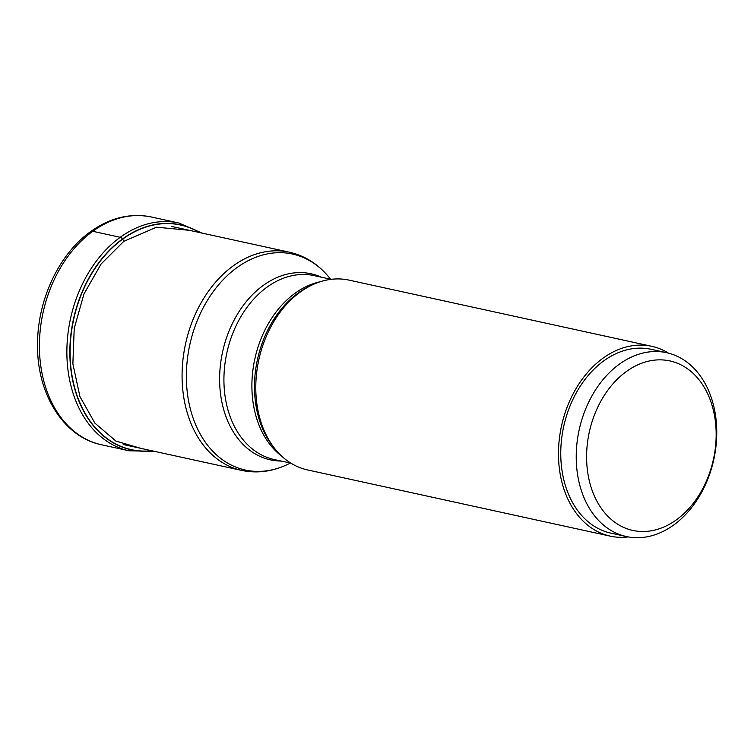 <?xml version="1.0" encoding="UTF-8"?>
<svg xmlns="http://www.w3.org/2000/svg" width="754" height="754" viewBox="0 0 754 754"><rect width="100%" height="100%" fill="white"/><g stroke="black" fill="none" stroke-linecap="round" stroke-linejoin="round"><path stroke-width="1.13" d="M202.034 233.09L178.839 223.005A116.587 85.4 -77.7 0 0 120.225 237.303A116.587 85.4 102.3 0 0 66.993 358.112A116.587 85.4 102.3 0 0 129.028 450.788L101.573 444.785A116.587 85.4 102.3 0 1 39.538 352.109A116.587 85.4 102.3 0 1 92.77 231.299L120.225 237.303A3.676 1.932 54.1 0 1 122.563 238.943L122.713 239.122A174.815 91.96 54.1 0 1 123.75 241.365L101.093 263.994L83.948 294.003L74.222 328.442L72.874 363.814L79.915 396.519L94.863 423.107L115.965 441.109L141.205 448.442M123.75 241.365L156.559 227.19L189.311 230.309M151.639 450.722A114.976 84.222 102.3 0 1 71.385 371.486A114.976 84.222 102.3 0 1 122.713 239.122A114.976 84.222 -77.7 0 1 199.358 232.505M199.819 232.6A115.164 84.363 -77.7 0 0 122.563 238.943A115.164 84.363 102.3 0 0 71.196 371.873A115.164 84.363 102.3 0 0 152.101 450.826M591.645 488.988A86.748 63.543 102.3 0 0 676.461 519.789A86.748 63.543 102.3 0 0 711.116 402.382A86.748 63.543 102.3 0 0 626.291 371.581A86.748 63.543 102.3 0 0 591.645 488.988M581.702 491.58A94.09 68.925 102.3 0 0 626.395 536.537A94.09 68.925 102.3 0 0 698.779 497.216A94.09 68.925 102.3 0 0 711.286 397.65A94.09 68.925 102.3 0 0 666.593 352.693A94.09 68.925 102.3 0 0 594.209 392.023A94.09 68.925 102.3 0 0 581.702 491.58M626.395 536.537L610.929 533.153A94.09 68.925 -77.7 0 1 566.235 488.196A94.09 68.925 -77.7 0 1 578.742 388.64A94.09 68.925 -77.7 0 1 651.126 349.309L666.593 352.693M668.544 353.164A97.153 71.168 102.3 0 0 651.786 346.322A97.153 71.168 102.3 0 0 602.936 358.244A97.153 71.168 102.3 0 0 558.573 458.913A97.153 71.168 102.3 0 0 610.269 536.141A97.153 71.168 102.3 0 0 628.355 536.923M610.269 536.141L307.585 469.949A97.153 71.168 -77.7 0 1 275.493 449.507A97.153 71.168 -77.7 0 1 300.252 292.043A97.153 71.168 -77.7 0 1 311.402 285.314A97.153 71.168 -77.7 0 1 349.093 280.13L651.786 346.322M92.77 231.299A116.587 85.4 -77.7 0 1 151.384 217.001C130.414 212.807 110.141 217.68 90.584 231.629C58.774 254.173 37.266 300.497 37.549 344.776C36.842 393.852 63.59 437.141 101.573 444.785M290.403 463.06L288.198 464.134A110.546 80.98 -77.7 0 1 190.47 409.403A110.546 80.98 -77.7 0 1 236.963 267.613A110.546 80.98 -77.7 0 1 237.029 267.566A110.546 80.98 -77.7 0 1 329.055 277.321C318.216 264.145 304.984 255.766 289.348 252.185A111.686 81.818 102.3 0 0 233.259 265.832A111.686 81.818 102.3 0 0 233.193 265.889A111.686 81.818 102.3 0 0 182.195 381.618A111.686 81.818 102.3 0 0 241.629 470.402L123.204 444.502M275.493 449.507L273.806 447.442A95.24 69.764 -77.7 0 1 273.806 447.442A95.24 69.764 -77.7 0 1 298.009 293.127A95.24 69.764 -77.7 0 1 298.075 293.08A95.24 69.764 -77.7 0 1 309.008 286.482L309.008 286.482A95.24 69.764 -77.7 0 1 309.027 286.473L311.402 285.314M320.045 281.808A94.09 68.925 102.3 0 0 294.965 293.315A94.09 68.925 102.3 0 0 294.899 293.363A94.09 68.925 102.3 0 0 252.288 376.039A94.09 68.925 102.3 0 0 281.883 456.293M290.921 463.173L274.088 459.488A94.09 68.925 -77.7 0 1 224.023 384.728A94.09 68.925 -77.7 0 1 266.925 287.236A94.09 68.925 -77.7 0 1 266.982 287.189A94.09 68.925 -77.7 0 1 314.295 275.644L331.129 279.329M321.402 277.199A95.24 69.764 102.3 0 0 263.212 285.455A95.24 69.764 102.3 0 0 263.155 285.502A95.24 69.764 102.3 0 0 220.234 391.326A95.24 69.764 102.3 0 0 281.195 461.043M329.055 277.321L330.61 279.216M129.028 450.788L154.316 451.307M178.839 223.005L151.384 217.001M241.629 470.402C257.331 473.672 272.854 471.58 288.198 464.134M289.348 252.185L171.347 226.379"/></g></svg>

